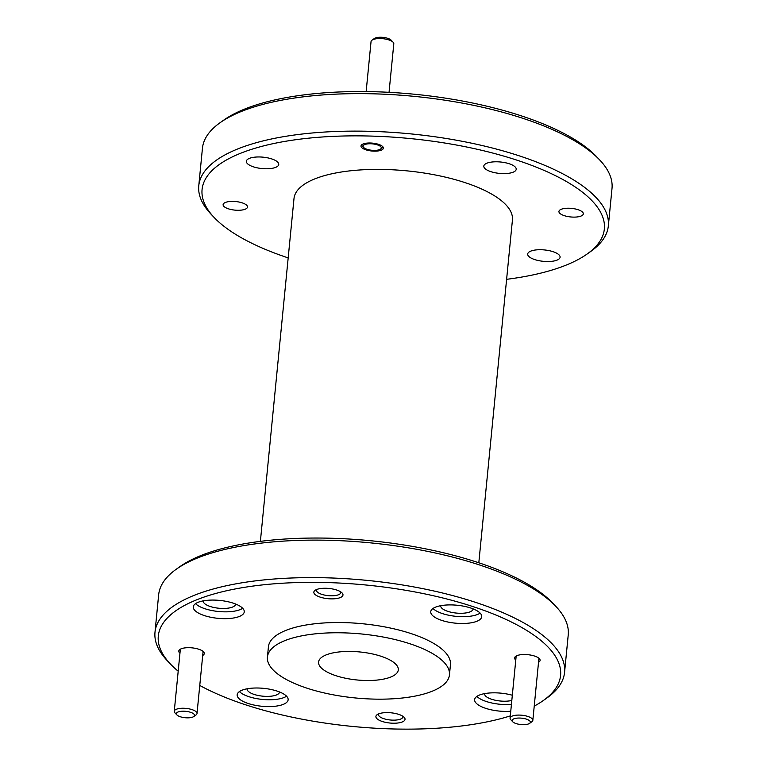 <?xml version="1.0" encoding="UTF-8"?>
<svg xmlns="http://www.w3.org/2000/svg" width="767" height="767" viewBox="0 0 767 767"><rect width="100%" height="100%" fill="white"/><g stroke="black" fill="none" stroke-linecap="round" stroke-linejoin="round"><path stroke-width="1.15" d="M335.821 675.669A40.057 14.074 -174.4 0 0 376.386 680.137A40.057 14.074 -174.4 0 0 398.303 669.879A40.057 14.074 -174.4 0 0 381.046 656.264A40.057 14.074 -174.4 0 0 340.481 651.806A40.057 14.074 -174.4 0 0 318.573 662.055A40.057 14.074 -174.4 0 0 335.821 675.669M534.235 706.11A202.105 71.034 -174.4 0 0 543.266 700.559A202.105 71.034 -174.4 0 0 473.527 606.774A202.105 71.034 -174.4 0 0 236.159 588.778A202.105 71.034 -174.4 0 0 170.408 664.001A202.105 71.034 -174.4 0 0 178.193 671.192M199.765 685.458A202.105 71.034 -174.4 0 0 245.354 704.72A202.105 71.034 -174.4 0 0 510.304 715.908M170.408 664.001L167.321 660.742A205.767 72.319 5.6 0 1 154.992 632.257A205.767 72.319 5.6 0 1 267.549 579.564A205.767 72.319 5.6 0 1 475.923 602.478A205.767 72.319 5.6 0 1 564.56 672.41A205.767 72.319 5.6 0 1 546.929 697.97L543.266 700.559M176.295 569.21L179.957 566.612A202.105 71.034 5.6 0 1 477.87 562.46A202.105 71.034 5.6 0 1 552.815 603.178L555.902 606.438A205.767 72.319 -174.4 0 0 479.596 564.982A205.767 72.319 -174.4 0 0 176.295 569.21A205.767 72.319 -174.4 0 0 158.664 594.761L154.992 632.257M506.613 279.322A202.105 71.034 -174.4 0 0 587.043 254.069A202.105 71.034 -174.4 0 0 517.303 160.284A202.105 71.034 -174.4 0 0 279.936 142.288A202.105 71.034 -174.4 0 0 214.185 217.512A202.105 71.034 -174.4 0 0 288.181 257.904M214.185 217.512L211.098 214.252A205.767 72.319 5.6 0 1 198.768 185.767A205.767 72.319 5.6 0 1 311.335 133.075A205.767 72.319 5.6 0 1 519.7 155.989A205.767 72.319 5.6 0 1 608.336 225.92A205.767 72.319 5.6 0 1 590.705 251.471L587.043 254.069M220.071 122.72L223.734 120.122A202.105 71.034 5.6 0 1 521.646 115.97A202.105 71.034 5.6 0 1 596.592 156.679L599.679 159.939A205.767 72.319 -174.4 0 0 523.382 118.492A205.767 72.319 -174.4 0 0 220.071 122.72A205.767 72.319 -174.4 0 0 202.44 148.271L198.768 185.767M512.327 695.238A25.608 9.003 -174.4 0 0 474.629 699.629A25.608 9.003 -174.4 0 0 485.655 708.324A25.608 9.003 -174.4 0 0 510.755 711.249M476.873 696.407A25.608 9.003 -174.4 0 0 486.326 701.508A25.608 9.003 -174.4 0 0 511.426 704.432M441.773 620.398A25.608 9.003 -174.4 0 0 467.707 623.255A25.608 9.003 -174.4 0 0 481.714 616.697A25.608 9.003 -174.4 0 0 470.689 607.991A25.608 9.003 -174.4 0 0 444.755 605.144A25.608 9.003 -174.4 0 0 430.747 611.692A25.608 9.003 -174.4 0 0 441.773 620.398M433 608.48A25.608 9.003 -174.4 0 0 442.444 613.581A25.608 9.003 -174.4 0 0 480.132 613.101M248.192 703.492A25.608 9.003 -174.4 0 0 274.126 706.349A25.608 9.003 -174.4 0 0 288.133 699.792A25.608 9.003 -174.4 0 0 277.098 691.086A25.608 9.003 -174.4 0 0 251.173 688.239A25.608 9.003 -174.4 0 0 237.166 694.797A25.608 9.003 -174.4 0 0 248.192 703.492M239.409 691.575A25.608 9.003 -174.4 0 0 248.863 696.676A25.608 9.003 -174.4 0 0 286.551 696.196M204.31 615.565A25.608 9.003 -174.4 0 0 230.244 618.423A25.608 9.003 -174.4 0 0 244.251 611.865A25.608 9.003 -174.4 0 0 233.226 603.159A25.608 9.003 -174.4 0 0 207.291 600.312A25.608 9.003 -174.4 0 0 193.284 606.87A25.608 9.003 -174.4 0 0 204.31 615.565M195.537 603.648A25.608 9.003 -174.4 0 0 204.981 608.749A25.608 9.003 -174.4 0 0 242.669 608.269M320.155 597.119A14.631 5.139 -174.4 0 0 337.336 598.413A14.631 5.139 -174.4 0 0 342.101 592.968A14.631 5.139 -174.4 0 0 336.675 590.024A14.631 5.139 -174.4 0 0 315.103 590.322A14.631 5.139 -174.4 0 0 320.155 597.119M316.637 589.516A12.253 4.305 -174.4 0 0 316.435 590.159A12.253 4.305 -174.4 0 0 321.709 594.32A12.253 4.305 -174.4 0 0 334.124 595.691A12.253 4.305 -174.4 0 0 340.826 592.546A12.253 4.305 -174.4 0 0 340.74 591.875M382.206 721.459A14.631 5.139 -174.4 0 0 399.386 722.763A14.631 5.139 -174.4 0 0 404.151 717.318A14.631 5.139 -174.4 0 0 398.725 714.374A14.631 5.139 -174.4 0 0 377.153 714.671A14.631 5.139 -174.4 0 0 382.206 721.459M378.697 713.866A12.253 4.305 -174.4 0 0 378.486 714.508A12.253 4.305 -174.4 0 0 383.768 718.669A12.253 4.305 -174.4 0 0 396.175 720.04A12.253 4.305 -174.4 0 0 402.876 716.896A12.253 4.305 -174.4 0 0 402.8 716.225M242.219 202.862A12.253 4.305 5.6 0 1 247.501 207.032A12.253 4.305 5.6 0 1 240.8 210.168A12.253 4.305 5.6 0 1 228.384 208.806A12.253 4.305 5.6 0 1 223.111 204.636A12.253 4.305 5.6 0 1 229.812 201.5A12.253 4.305 5.6 0 1 242.219 202.862M578.05 209.698A12.253 4.305 5.6 0 1 583.323 213.859A12.253 4.305 5.6 0 1 576.621 217.003A12.253 4.305 5.6 0 1 564.215 215.632A12.253 4.305 5.6 0 1 558.932 211.471A12.253 4.305 5.6 0 1 565.634 208.336A12.253 4.305 5.6 0 1 578.05 209.698M202.709 655.459A12.799 4.497 -174.4 0 0 203.504 651.806A12.799 4.497 -174.4 0 0 198.749 649.227A12.799 4.497 -174.4 0 0 179.881 649.486A12.799 4.497 -174.4 0 0 179.948 653.225M538.53 662.295A12.799 4.497 -174.4 0 0 539.326 658.632A12.799 4.497 -174.4 0 0 534.58 656.053A12.799 4.497 -174.4 0 0 515.702 656.322A12.799 4.497 -174.4 0 0 515.779 660.061M378.543 144.349A11.246 3.95 5.6 0 1 383.385 148.175A11.246 3.95 5.6 0 1 377.23 151.051A11.246 3.95 5.6 0 1 365.84 149.805A11.246 3.95 5.6 0 1 360.998 145.979A11.246 3.95 5.6 0 1 367.144 143.103A11.246 3.95 5.6 0 1 378.543 144.349M306.81 688.124A91.455 32.137 5.6 0 1 267.424 657.041A91.455 32.137 5.6 0 1 317.452 633.628A91.455 32.137 5.6 0 1 410.057 643.81A91.455 32.137 5.6 0 1 449.452 674.893A91.455 32.137 5.6 0 1 399.425 698.306A91.455 32.137 5.6 0 1 306.81 688.124M267.424 657.041L268.421 646.821A91.455 32.137 5.6 0 1 318.449 623.398A91.455 32.137 5.6 0 1 411.064 633.58A91.455 32.137 5.6 0 1 450.45 664.663L449.452 674.893M260.387 541.358L294.001 198.538A109.739 38.571 5.6 0 1 354.038 170.437A109.739 38.571 5.6 0 1 465.166 182.661A109.739 38.571 5.6 0 1 512.433 219.956L478.819 562.777M235.642 604.041A16.28 5.724 5.6 0 1 235.632 604.137A16.28 5.724 5.6 0 1 226.735 608.308A16.28 5.724 5.6 0 1 210.244 606.496A16.28 5.724 5.6 0 1 203.236 600.954A16.28 5.724 5.6 0 1 203.245 600.858M279.524 691.968A16.28 5.724 5.6 0 1 279.514 692.064A16.28 5.724 5.6 0 1 270.607 696.235A16.28 5.724 5.6 0 1 254.126 694.423A16.28 5.724 5.6 0 1 247.118 688.891A16.28 5.724 5.6 0 1 247.127 688.785M473.105 608.873A16.28 5.724 5.6 0 1 473.095 608.969A16.28 5.724 5.6 0 1 464.198 613.14A16.28 5.724 5.6 0 1 447.707 611.318A16.28 5.724 5.6 0 1 440.699 605.786A16.28 5.724 5.6 0 1 440.709 605.69M511.81 700.463A16.28 5.724 5.6 0 1 491.589 699.255A16.28 5.724 5.6 0 1 484.581 693.713A16.28 5.724 5.6 0 1 484.591 693.617M271.739 158.922A16.28 5.724 5.6 0 1 278.747 164.464A16.28 5.724 5.6 0 1 269.84 168.625A16.28 5.724 5.6 0 1 253.359 166.813A16.28 5.724 5.6 0 1 246.341 161.281A16.28 5.724 5.6 0 1 255.248 157.11A16.28 5.724 5.6 0 1 271.739 158.922M509.202 163.755A16.28 5.724 5.6 0 1 516.21 169.286A16.28 5.724 5.6 0 1 507.303 173.457A16.28 5.724 5.6 0 1 490.822 171.645A16.28 5.724 5.6 0 1 483.804 166.113A16.28 5.724 5.6 0 1 492.711 161.942A16.28 5.724 5.6 0 1 509.202 163.755M553.074 251.691A16.28 5.724 5.6 0 1 560.092 257.223A16.28 5.724 5.6 0 1 551.185 261.384A16.28 5.724 5.6 0 1 534.704 259.572A16.28 5.724 5.6 0 1 527.686 254.04A16.28 5.724 5.6 0 1 536.593 249.869A16.28 5.724 5.6 0 1 553.074 251.691M608.336 225.92L612.008 188.433A205.767 72.319 -174.4 0 0 599.679 159.939M564.56 672.41L568.232 634.923A205.767 72.319 -174.4 0 0 555.902 606.438M190.59 712.313A9.146 3.212 -174.4 0 0 179.852 711.498A9.146 3.212 -174.4 0 0 176.87 714.902A9.146 3.212 -174.4 0 0 180.264 716.742A9.146 3.212 -174.4 0 0 193.744 716.56A9.146 3.212 -174.4 0 0 190.59 712.313M176.87 714.902L174.943 712.869A11.428 4.017 5.6 0 1 174.262 711.287A11.428 4.017 5.6 0 1 180.513 708.353A11.428 4.017 5.6 0 1 192.086 709.628A11.428 4.017 5.6 0 1 197.014 713.511A11.428 4.017 5.6 0 1 196.036 714.93L193.744 716.56M526.411 719.149A9.146 3.212 -174.4 0 0 515.673 718.334A9.146 3.212 -174.4 0 0 512.701 721.737A9.146 3.212 -174.4 0 0 516.086 723.578A9.146 3.212 -174.4 0 0 529.566 723.386A9.146 3.212 -174.4 0 0 526.411 719.149M512.701 721.737L510.764 719.695A11.428 4.017 5.6 0 1 510.084 718.113A11.428 4.017 5.6 0 1 516.335 715.189A11.428 4.017 5.6 0 1 527.917 716.464A11.428 4.017 5.6 0 1 532.835 720.347A11.428 4.017 5.6 0 1 531.857 721.766L529.566 723.386M372.024 40.162L374.315 38.542A9.146 3.212 5.6 0 1 387.795 38.35A9.146 3.212 5.6 0 1 391.189 40.191L393.116 42.233A11.428 4.017 -174.4 0 0 388.879 39.922A11.428 4.017 -174.4 0 0 372.024 40.162A11.428 4.017 -174.4 0 0 371.046 41.581L366.147 91.58M377.354 144.858A9.146 3.212 -174.4 0 0 366.607 144.043A9.146 3.212 -174.4 0 0 363.635 147.446A9.146 3.212 -174.4 0 0 367.029 149.297A9.146 3.212 -174.4 0 0 380.509 149.105A9.146 3.212 -174.4 0 0 377.354 144.858M389.042 92.328L393.797 43.815A11.428 4.017 -174.4 0 0 393.116 42.233M180.35 649.198L174.262 711.287M203.102 651.423L197.014 713.511M516.172 656.025L510.084 718.113M538.923 658.259L532.835 720.347M363.635 147.446L361.708 145.414M380.509 149.105L382.8 147.485"/></g></svg>
